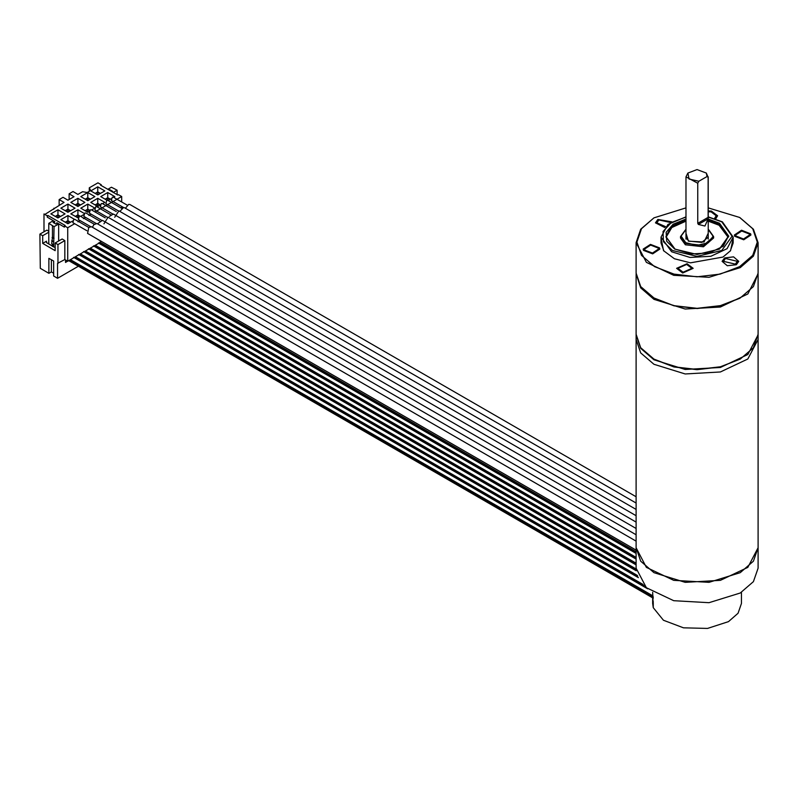 <?xml version="1.0" encoding="UTF-8"?>
<svg xmlns="http://www.w3.org/2000/svg" width="798" height="798" viewBox="0 0 798 798"><rect width="100%" height="100%" fill="white"/><g stroke="black" fill="none" stroke-linecap="round" stroke-linejoin="round"><path stroke-width="1.2" d="M653.941 572.675L640.714 561.243L636.066 547.767L636.066 568.146L646.35 587.717L673.731 600.695L708.983 602.699L740.225 593.054L753.452 581.632L758.1 568.146L758.1 547.767L747.816 567.338L720.434 580.316L685.183 582.321L653.941 572.675M636.066 334.901L640.714 348.377L653.941 359.808L685.183 369.444L720.434 367.439L747.816 354.472L758.1 334.901L758.1 339.429L747.816 359L720.434 371.978L685.183 373.973L653.941 364.337L640.714 352.906L636.066 339.429L636.066 547.767L646.35 567.338L673.731 580.316L708.983 582.321L740.225 572.675L753.452 561.243L758.1 547.767L758.1 339.429L747.816 359L720.434 371.978L685.183 373.973L653.941 364.337L640.714 352.906L636.066 339.429L636.066 334.561M119.89 211.4L123.61 207.49L124.398 207.67L636.066 503.079M114.693 217.275L118.912 210.842L636.066 509.413M125.386 208.238L128.648 204.398L129.904 204.507L636.066 496.735M123.451 207.5L111.291 200.488L112.269 197.216L113.236 197.126L127.251 205.206M112.468 213.844L100.309 206.822L101.286 203.56L102.254 203.46L116.259 211.55M117.964 210.672L105.805 203.65L106.772 200.388L107.75 200.288L121.755 208.378M106.982 217.016L94.822 209.994L95.79 206.732L96.767 206.632L110.772 214.722M109.466 216.388L113.426 214.014L636.066 515.757M636.066 534.78L96.947 223.53L93.855 224.667L92.438 227.26M636.066 528.436L102.443 220.348L98.214 223.27M636.066 541.124L91.451 226.692L88.827 227.38L87.581 233.415L636.066 550.081M88.807 227.4L74.803 219.31L73.825 219.41L72.857 222.672L86.862 230.762M99.79 221.056L85.785 212.976L84.807 213.066L83.84 216.338L95.999 223.35M94.304 224.228L80.289 216.148L79.321 216.238L78.344 219.51L90.503 226.522M105.276 217.894L91.271 209.804L90.304 209.904L89.326 213.166L101.486 220.188M108.009 217.226L103.969 223.859M730.28 251.081L733.143 242.961L733.143 237.066L727.058 248.637L710.878 256.298L690.051 257.485L671.587 251.789L661.023 237.066L667.956 224.477L685.991 216.807M661.023 238.113L663.587 250.702L674.4 258.702L690.43 262.881L723.028 257.036L730.579 250.702L733.143 238.113M661.023 237.066L661.023 242.961L663.886 251.081M654.23 298.153L674.051 305.853L697.083 308.507L720.115 305.853L739.636 298.322M685.991 207.899L653.941 217.824L640.714 229.245L636.066 242.732L636.066 273.076L640.714 286.552L653.941 297.983L673.731 305.624L697.083 308.307L720.434 305.624L740.225 297.983L753.452 286.552L758.1 273.076L758.1 242.732L753.452 229.245L739.936 217.655M636.066 242.732L646.35 262.303L673.731 275.28L708.983 277.285L740.225 267.639L753.452 256.208L758.1 242.732M653.941 217.824L641.482 228.757L636.894 242.053L641.482 255.35L654.53 266.622L674.051 274.153L697.083 276.796L720.115 274.153L739.636 266.622L752.684 255.35L757.272 242.053L752.684 228.757L739.636 217.485L708.175 207.899M725.522 258.472L723.487 261.295L735.327 264.128L737.352 261.295L725.522 258.472M686.679 264.477L677.951 268.347L683.088 272.208L691.816 268.347L686.679 264.477M658.24 248.058L650.639 245.126L644.604 249.096L644.844 250.133L652.445 253.066L658.47 249.096L658.24 248.058M670.659 222.542L658.839 219.969L656.814 222.802L665.582 226.662M714.489 218.403L716.225 215.759L711.078 211.889L708.175 211.809M735.926 236.038L743.527 238.971L749.561 235.001L749.322 233.974L741.721 231.041L735.696 235.001L735.926 236.038M736.305 264.697L727.237 265.734L722.1 261.295L724.544 257.904L733.611 256.856L738.739 261.295L736.305 264.697M682.729 272.986L676.564 268.347L687.038 263.709L693.203 268.347L682.729 272.986M643.507 250.343L643.218 249.096L650.45 244.338L659.577 247.849L659.856 249.096L652.624 253.864L643.507 250.343M664.774 227.57L655.427 222.802L657.861 219.41L671.886 221.804M708.175 210.991L711.437 211.121L717.611 215.759L715.706 218.812M750.659 233.764L750.948 235.001L743.716 239.769L734.589 236.248L734.31 235.001L741.542 230.243L750.659 233.764M728.175 237.285L719.088 225.275L708.175 221.186M685.991 221.186L671.796 227.5L665.991 237.285M708.794 229.854L713.641 236.617L713.641 237.974L703.417 246.801L685.372 244.737L680.524 237.974L680.524 236.617L685.572 229.744M698.35 224.477L704.923 226.043L708.105 218.852L698.35 224.477L697.781 223.38L697.781 183.221L685.991 176.827L687.836 173.086L689.103 179.081L698.878 181.226L697.781 183.221M706.33 173.086L708.155 177.236L707.058 176.508L706.33 173.086L697.083 169.625L687.836 173.086M707.058 176.508L698.878 181.226M708.105 218.852L708.155 177.236M739.936 298.153L720.404 305.784L697.292 308.497L674.15 305.883L653.941 297.983M758.09 273.754L747.816 294.003L720.434 306.981L685.183 308.986L653.941 299.34L640.714 287.918L636.076 273.754M758.1 274.432L758.1 334.222L753.452 347.699L740.225 359.13L720.434 366.761L697.083 369.444L673.731 366.761L653.941 359.13L640.714 347.699L636.066 334.222L636.066 274.432M654.53 359.469L674.051 367L697.083 369.644L720.115 367L740.225 359.13M652.704 592.325L653.293 607.637L663.467 620.196L683.497 627.866L707.507 628.375L728.464 621.592L738.08 613.283L741.462 603.478L741.462 592.325M78.852 254.781L73.975 257.604M83.84 251.909L78.952 254.732M88.817 249.036L83.93 251.849M93.795 246.153L88.917 248.976M98.782 243.28L93.895 246.103M101.137 241.245L98.882 243.22M48.808 231.26L46.843 230.123L39.9 234.133L40.289 268.327L48.917 273.315L48.917 258.362L53.626 261.086L53.626 276.028L57.546 278.293L78.403 266.253M57.546 278.293L57.546 263.35L64.887 259.569L67.73 261.205L67.73 227.689L64.488 225.824L64.488 227.151L56.848 222.742L56.848 223.45M73.875 257.654L67.73 261.205M74.144 257.505L646.879 588.176M68.698 260.647L653.293 598.161M69.167 260.377L653.293 597.622M121.695 202.004L121.695 196.527L116.957 199.271M116.388 199.6L111.471 202.443M110.902 202.772L105.974 205.615M105.406 205.934L100.488 208.777M99.92 209.106L94.992 211.949M91.112 214.193L88.937 215.45M85.615 217.365L83.441 218.622M80.129 220.537L77.955 221.794M74.633 223.699L67.73 227.689M121.695 208.348L121.695 206.492M58.613 224.009L54.065 226.642L48.808 223.33L53.117 220.837L54.493 221.635L53.117 222.423L55.86 224.009L57.237 223.221L58.613 224.009L58.613 240.996M52.099 245.844L46.454 242.582L46.454 241.225L42.643 243.42L55.202 250.662L55.202 242.961L62.144 238.961L64.887 240.547L64.887 259.569M52.329 243.979L52.099 245.086L53.905 246.881M53.666 245.993L54.065 226.642M48.808 223.33L48.808 243.939M52.488 225.734L52.488 237.285L51.71 243.619L53.276 244.527M52.099 245.086L52.099 246.113L53.666 247.021M52.488 237.285L54.065 238.183M52.099 237.505L53.666 238.412M52.099 240.677L53.666 241.585M51.71 240.906L53.276 241.814M55.202 247.629L54.294 247.111M64.887 240.547L57.945 244.547L57.945 263.569M55.202 242.961L57.945 244.547M39.9 234.133L42.643 235.719L42.643 243.42M53.626 273.195L51.371 271.899L48.917 273.315M67.67 261.175L65.536 262.402L65.536 259.939M122.782 207.121L121.695 207.739M101.206 185.465L101.206 184.697L100.538 185.086L117.795 195.051L118.463 194.662L121.695 196.527M107.8 189.276L111.401 187.191L115.56 189.316L117.126 190.223L113.286 192.448M111.92 191.65L112.578 191.271L109.835 189.685L109.166 190.064M117.126 194.662L117.126 190.223M64.488 225.824L65.157 225.435L47.9 215.48L47.232 215.859L44 213.994L44.977 214.333L64.02 202.433L59.122 199.6L63.042 197.335L67.94 200.168L74.024 196.657L69.117 193.824L73.047 191.56L77.945 194.393L82.593 191.71L87.162 192.518L90.663 190.493L89.266 187.859L97.974 182.832L101.206 184.697M109.835 189.685L109.835 190.453M57.945 217.964L50.882 213.894L57.945 209.814L65.007 213.894L57.945 217.964M67.91 212.218L60.848 208.138L67.91 204.059L74.962 208.138L67.91 212.218M77.865 206.463L70.813 202.383L77.865 198.313L84.927 202.383L77.865 206.463M87.83 200.707L80.768 196.637L87.83 192.557L94.892 196.637L87.83 200.707M97.795 194.961L90.733 190.882L97.795 186.802L104.857 190.882L97.795 194.961M72.598 221.006L67.91 223.719L60.848 219.64L67.91 215.57L74.274 219.241M78.084 217.844L70.813 213.894L77.865 209.814L84.269 213.505M83.581 214.672L80.658 216.358M89.067 211.5L87.83 212.218L80.768 208.138L87.83 204.059L94.683 208.019M94.563 208.328L91.64 210.014M100.049 205.156L97.795 206.463L90.733 202.383L97.795 198.313L104.857 202.383L102.623 203.67M107.012 200.278L100.698 196.637L107.76 192.557L114.812 196.637L113.605 197.335M111.032 198.822L108.109 200.507M54.005 208.218L53.785 209.246M44 231.769L44 213.994M89.266 191.301L89.266 187.859M47.9 215.48L47.232 217.186L47.232 215.859M47.232 217.186L54.882 221.605L54.304 223.111M54.493 221.635L54.493 222.612M48.808 232.168L42.643 235.719M56.488 223.649L56.848 222.742M69.117 199.49L69.117 193.824M59.122 205.266L59.122 199.6M57.945 209.814L57.945 214.911L60.588 216.438M55.291 216.438L57.945 214.911M55.531 216.577L57.945 215.181L60.359 216.577M57.097 217.475L57.945 216.996L57.945 215.181M57.945 216.996L58.783 217.475M67.91 204.059L67.91 209.156L70.553 210.682M65.256 210.682L67.91 209.156M65.496 210.822L67.91 209.425L70.314 210.822M67.062 211.729L67.91 211.241L67.91 209.425M67.91 211.241L68.748 211.729M77.865 198.313L77.865 203.4L80.518 204.936M75.221 204.936L77.865 203.4M75.451 205.066L77.865 203.68L80.279 205.066M77.027 205.974L77.865 205.485L77.865 203.68M77.865 205.485L78.713 205.974M87.83 192.557L87.83 197.655L90.473 199.181M85.187 199.181L87.83 197.655M85.416 199.32L87.83 197.924L90.244 199.32M86.992 200.218L87.83 199.739L87.83 197.924M87.83 199.739L88.678 200.218M97.795 186.802L97.795 191.899L100.438 193.425M95.142 193.425L97.795 191.899M95.381 193.565L97.795 192.168L100.209 193.565M96.947 194.473L97.795 193.984L97.795 192.168M97.795 193.984L98.633 194.473M67.91 215.57L67.91 220.657L70.553 222.193M65.256 222.193L67.91 220.657M65.496 222.323L67.91 220.936L70.314 222.323M67.062 223.231L67.91 222.742L67.91 220.936M67.91 222.742L68.748 223.231M77.865 209.814L77.865 214.911L79.86 216.059M75.221 216.438L77.865 214.911M75.451 216.577L77.865 215.181L79.531 216.138M77.027 217.475L77.865 216.996L77.865 215.181M77.865 216.996L78.344 217.265M87.83 204.059L87.83 209.156L89.805 210.293M85.187 210.682L87.83 209.156M85.416 210.822L87.83 209.425L89.645 210.473M86.992 211.729L87.83 211.241L87.83 209.425M87.83 211.241L88.678 211.729M97.795 198.313L97.795 203.4L100.199 204.797M95.142 204.936L97.795 203.4M95.381 205.066L97.795 203.68L100.109 205.016M96.947 205.974L97.795 205.485L97.795 203.68M97.795 205.485L98.633 205.974M107.76 192.557L107.76 197.655L110.403 199.181M105.107 199.181L107.76 197.655M105.346 199.32L107.76 197.924L110.164 199.32M106.912 200.218L107.76 199.739L107.76 197.924M107.76 199.739L108.598 200.218M51.371 259.779L51.371 271.899M99.052 243.121L636.066 553.164M94.064 246.003L636.066 558.919M89.087 248.876L636.066 564.675M84.109 251.749L636.206 570.5M79.122 254.632L638.22 577.413M652.704 597.822L652.704 603.478L653.293 607.637L653.293 602.939M653.153 603.019L653.293 601.582M652.704 598.041L653.153 601.662M685.991 217.026L671.268 222.562L663.068 231.54L663.467 241.684L672.375 250.432L697.083 256.338L721.791 250.432L732.025 236.158L721.791 221.894L708.175 217.026M708.175 219.031L719.477 223.231L728.754 236.158L719.477 249.096L697.083 254.452L674.689 249.096L666.699 241.315L666.13 232.288L673.133 224.198L685.991 219.031M719.277 249.205L728.205 236.617L719.088 223.909L708.175 219.829M685.991 219.829L671.457 226.423L665.961 236.617L674.689 249.096M708.175 229.325L713.641 236.617L703.417 245.445L685.372 243.38L680.524 236.617L685.991 229.325M708.175 229.505L713.083 236.158L708.395 242.692L697.083 245.405L685.771 242.692L681.083 236.068L685.991 229.505M685.991 233.225L688.455 241.146L704.045 241.944L708.175 233.225M708.155 217.385L697.781 223.38M74.952 257.036L644.126 585.652M69.975 259.909L653.133 596.595M70.453 259.629L652.993 595.956M46.454 241.225L46.454 242.582M100.339 242.373L636.066 551.677M99.86 242.662L636.066 552.236M95.361 245.255L636.066 557.423M94.872 245.535L636.066 557.982M90.383 248.128L636.066 563.179M89.895 248.407L636.066 563.737M85.396 251.001L636.086 568.944M84.917 251.28L636.116 569.513M80.418 253.884L637.393 575.448M79.93 254.163L637.672 576.166M75.441 256.757L642.959 584.415M107.93 217.176L636.066 522.091M739.636 217.485L740.225 217.824M733.143 237.066L722.35 221.844L708.175 216.807M728.205 236.617L723.158 246.263L709.203 252.936L691.038 254.003L674.968 249.066L665.961 236.617M685.991 237.066L686.26 238.333L689.013 241.086L701.821 242.422L708.175 237.066M685.991 239.101L685.991 176.827M708.175 239.101L708.175 176.827M73.576 257.375L647.717 588.854M98.483 242.991L636.066 553.363M93.496 245.874L636.066 559.119M88.518 248.747L636.066 564.874M83.541 251.619L636.225 570.72M78.553 254.502L638.35 577.692"/></g></svg>
